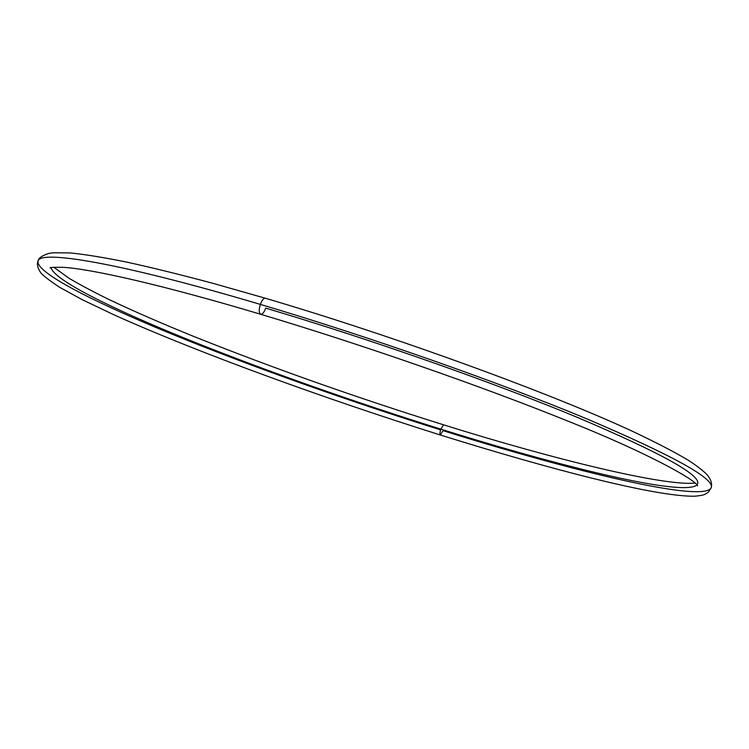<?xml version="1.0" encoding="UTF-8"?>
<svg xmlns="http://www.w3.org/2000/svg" width="749" height="749" viewBox="0 0 749 749"><rect width="100%" height="100%" fill="white"/><g stroke="black" fill="none" stroke-linecap="round" stroke-linejoin="round"><path stroke-width="1.12" d="M711.241 487.739L708.348 492.168C704.697 494.396 705.399 495.192 694.538 496.231C655.057 496.681 550.356 469.342 440.346 435C439.682 434.392 439.841 432.445 440.833 429.14C562.527 467.264 683.2 496.793 696.954 484.968C683.2 496.793 562.527 467.264 440.833 429.14C439.841 432.445 439.682 434.392 440.346 435L443.034 430.666C572.751 471.336 703.423 503.169 711.241 487.739C714.686 478.592 672.948 455.523 586.018 418.513C498.815 382.252 369.098 336.657 260.352 304.403C369.098 336.657 498.815 382.252 586.018 418.513C672.948 455.523 714.686 478.592 711.241 487.739C712.346 483.47 710.81 478.976 706.653 474.267C702.15 469.876 695.793 465.063 687.573 459.82C674.521 452.078 656.864 442.902 634.6 432.295C553.52 394.302 396.408 336.816 265.399 298.252C263.648 298.111 261.963 300.162 260.352 304.403C258.77 309.758 258.882 313.054 260.68 314.28C258.882 313.054 258.77 309.758 260.352 304.403C120.065 262.656 39.191 249.576 38.021 261.176C39.191 249.576 120.065 262.656 260.352 304.403C261.963 300.162 263.648 298.111 265.399 298.252L213.156 283.384C180.818 274.743 152.038 267.646 126.824 262.113C103.914 257.487 85.058 254.435 70.247 252.937L53.179 252.769L48.638 253.452C41.766 255.746 38.227 258.321 38.021 261.176C35.643 272.739 95.544 302.868 173.412 334.728C252.497 366.935 348.894 401.099 440.599 429.898M697.647 485.914L697.647 485.914C697.328 481.158 650.535 453.847 566.197 420.432C481.551 386.212 361.645 344.456 260.68 314.28C262.44 314.411 264.125 312.352 265.736 308.12C369.94 339.082 493.844 382.645 577.376 417.371C660.758 452.827 700.849 474.969 697.647 483.798L697.647 483.798M51.082 267.608C53.675 279.92 111.788 308.635 186.464 338.941C262.206 369.547 353.865 401.913 440.833 429.14C353.865 401.913 262.206 369.547 186.464 338.941C111.788 308.635 53.675 279.92 51.082 267.608M694.997 483.021C664.532 486.41 553.783 459.38 443.52 424.805L440.833 429.14L443.52 424.805C355.185 397.176 271.793 367.675 193.354 336.282C161.25 323.25 132.891 310.872 108.259 299.16C92.876 291.595 79.778 284.62 68.983 278.235L53.816 267.243M440.346 435C323.793 398.346 197.886 352.582 114.073 314.87L82.231 299.675L59.789 287.382C48.769 280.089 42.3 275.033 40.371 272.196C37.6 267.814 36.823 264.135 38.021 261.176M260.68 314.28C163.919 285.332 91.968 269.031 63.253 267.318C46.597 267.159 51.803 267.899 50.342 267.796L49.958 267.936"/></g></svg>
